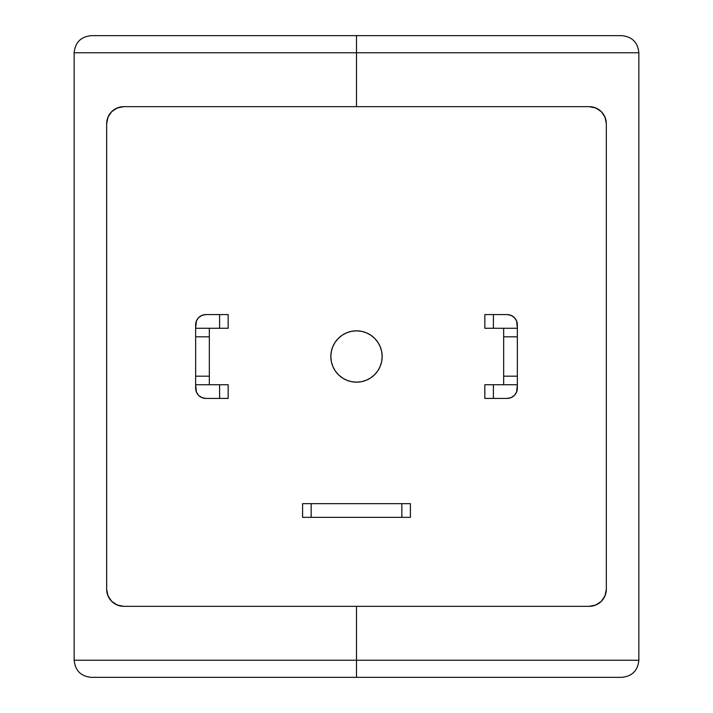 <?xml version="1.0" encoding="UTF-8"?>
<svg xmlns="http://www.w3.org/2000/svg" width="713" height="713" viewBox="0 0 713 713"><rect width="100%" height="100%" fill="white"/><g stroke="black" fill="none" stroke-linecap="round" stroke-linejoin="round"><path stroke-width="1.07" d="M599.749 602.717L594.713 605.426L589.223 606.335L356.5 606.335L356.5 660.238L638.848 660.238L638.848 52.762L356.5 52.762L356.5 106.665L589.223 106.665L594.713 107.574L599.758 110.292M601.692 600.943L600.542 602.057M603.786 598.207L602.663 599.82M604.054 115.248L605.649 118.991L606.335 123.777L605.034 117.226L601.326 111.674L595.774 107.966L589.223 106.665L123.777 106.665L117.226 107.966L111.674 111.674L107.966 117.226L106.665 123.777L106.665 589.223L107.966 595.774L111.674 601.326L117.226 605.034L123.777 606.335L589.223 606.335L595.774 605.034L601.326 601.326L605.034 595.774L606.335 589.223L605.649 594.018L604.054 597.761M602.645 113.162L603.795 114.802M600.551 110.952L601.683 112.048M377.845 342.24L374.646 338.354L377.845 342.24L380.216 346.678L381.678 351.491L382.168 356.5A25.668 25.668 0 0 1 356.5 382.168A25.668 25.668 0 0 1 330.832 356.5A25.668 25.668 0 0 1 356.5 330.832A25.668 25.668 0 0 1 382.168 356.5L381.678 361.509L380.216 366.322L377.845 370.76L374.646 374.646L370.76 377.845L374.646 374.646M196.431 320.912L195.647 328.265L228.16 328.265L228.16 314.576L219.604 314.576L219.604 328.265L228.16 328.265L228.16 314.576L219.604 314.576L219.604 328.265L195.647 328.265L195.647 388.157A10.267 10.267 90 0 0 205.914 398.424L228.16 398.424L219.604 398.424L219.604 384.735L228.16 384.735L228.16 398.424L228.16 384.735L219.604 384.735L219.604 398.424L205.914 398.424L201.984 397.64L198.651 395.421L196.431 392.088L195.647 384.735L219.604 384.735L195.647 384.735L195.647 376.179L209.337 376.179L209.337 384.735L209.337 376.179L195.647 376.179L195.647 336.821L209.337 336.821L209.337 376.179L209.337 336.821L195.647 336.821L195.647 324.843A10.267 10.267 0 0 1 205.914 314.576L219.604 314.576L205.914 314.576L201.984 315.36L198.651 317.579L196.431 320.912L198.651 317.579M484.84 384.735L484.84 398.424L493.396 398.424L484.84 398.424L484.84 384.735L493.396 384.735L484.84 384.735M484.84 328.265L484.84 314.576L493.396 314.576L493.396 328.265L484.84 328.265L484.84 314.576L507.086 314.576L493.396 314.576L493.396 328.265L484.84 328.265M517.353 388.157L517.353 328.265L503.663 328.265L503.663 336.821L503.663 328.265L493.396 328.265L517.353 328.265L517.353 336.821L503.663 336.821L503.663 376.179L503.663 336.821L517.353 336.821L517.353 376.179L503.663 376.179L503.663 384.735L503.663 376.179L517.353 376.179L517.353 384.735L503.663 384.735L517.353 384.735L516.568 392.088L517.353 388.157A10.267 10.267 0 0 1 507.086 398.424L493.396 398.424L493.396 384.735L503.663 384.735L493.396 384.735L493.396 398.424L507.086 398.424L511.016 397.64L514.349 395.421L516.568 392.088L514.349 395.421M335.155 370.76L338.354 374.646L335.155 370.76L332.784 366.322L331.322 361.509L330.832 356.5L331.322 351.491L332.784 346.678L335.155 342.24L338.354 338.354L342.24 335.155L338.354 338.354M195.647 388.157L196.431 392.088L198.651 395.421M209.337 328.265L209.337 336.821L209.337 328.265M517.353 324.843L517.353 328.265L516.568 320.912L514.349 317.579L511.016 315.36L507.086 314.576A10.267 10.267 -90 0 1 517.353 324.843L516.568 320.912L514.349 317.579M302.597 517.353L311.153 517.353L311.153 503.663L302.597 503.663L302.597 517.353L410.403 517.353L410.403 503.663L401.847 503.663L401.847 517.353L401.847 503.663L311.153 503.663L311.153 517.353L410.403 517.353L410.403 503.663L302.597 503.663L302.597 517.353M606.335 589.223L606.335 123.777L606.335 589.223A17.112 17.112 180 0 1 589.223 606.335L123.777 606.335L356.5 606.335L356.5 660.238L638.848 660.238L74.152 660.238L356.5 660.238L356.5 677.35L91.264 677.35L356.5 677.35L356.5 660.238L74.152 660.238C75.186 670.612 80.89 676.316 91.264 677.35L621.736 677.35C632.11 676.316 637.814 670.612 638.848 660.238M370.76 377.845L366.322 380.216L361.509 381.678L356.5 382.168L351.491 381.678L346.678 380.216L342.24 377.845L338.354 374.646M342.24 335.155L346.678 332.784L351.491 331.322L356.5 330.832L361.509 331.322L366.322 332.784L370.76 335.155L374.646 338.354M114.695 109.267L113.902 109.802M113.242 602.708L118.287 605.426L123.777 606.335A17.112 17.112 -90 0 1 106.665 589.223L106.665 123.777A17.112 17.112 0 0 1 123.777 106.665L589.223 106.665A17.112 17.112 90 0 1 606.335 123.777M115.702 604.312L117.226 605.034M356.5 677.35L621.736 677.35L356.5 677.35M598.296 603.733L599.107 603.198M597.298 108.688L595.774 107.966M113.251 110.283L118.287 107.574L123.777 106.665L356.5 106.665L356.5 52.762L74.152 52.762L356.5 52.762L356.5 35.65L91.264 35.65L621.736 35.65C632.11 36.684 637.814 42.388 638.848 52.762M111.308 112.057L112.458 110.943M109.214 114.793L110.337 113.189M106.665 123.777L107.351 118.982L108.946 115.239M108.946 597.752L107.351 594.009L106.665 589.223M110.355 599.838L109.205 598.198M112.449 602.048L111.317 600.952M356.5 52.762L74.152 52.762C75.186 42.388 80.89 36.684 91.264 35.65L621.736 35.65L356.5 35.65L356.5 52.762L638.848 52.762L356.5 52.762M74.152 660.238L74.152 52.762"/></g></svg>
